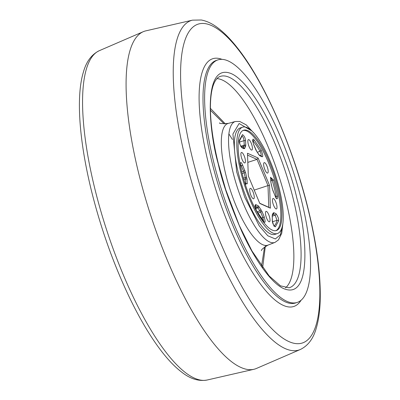 <?xml version="1.0" encoding="UTF-8"?>
<svg xmlns="http://www.w3.org/2000/svg" width="400" height="400" viewBox="0 0 400 400"><rect width="100%" height="100%" fill="white"/><g stroke="black" fill="none" stroke-linecap="round" stroke-linejoin="round"><path stroke-width="0.6" d="M240.72 171.745A55.955 16.195 -108.1 0 1 242.645 127.17A55.955 16.195 -108.1 0 1 279.34 188.97A55.955 16.195 -108.1 0 1 277.495 233.52A55.955 16.195 -108.1 0 1 240.72 171.745M277.495 233.52L275.045 234.345A55.98 16.205 -108.1 0 1 238.26 172.545A55.98 16.205 -108.1 0 1 240.185 127.955L242.645 127.17M252.025 145.69A5.495 1.59 -108.1 0 1 251.84 150.07A5.495 1.59 -108.1 0 1 248.23 144A5.495 1.59 -108.1 0 1 248.415 139.62A5.495 1.59 -108.1 0 1 252.025 145.69M245.05 158.55A5.495 1.59 -108.1 0 1 244.865 162.925A5.495 1.59 -108.1 0 1 241.26 156.86A5.495 1.59 -108.1 0 1 241.445 152.48A5.495 1.59 -108.1 0 1 245.05 158.55M269.645 217.43A5.495 1.59 -108.1 0 1 269.46 221.81A5.495 1.59 -108.1 0 1 265.855 215.74A5.495 1.59 -108.1 0 1 266.04 211.365A5.495 1.59 -108.1 0 1 269.645 217.43M276.62 204.575A5.495 1.59 -108.1 0 1 276.435 208.95A5.495 1.59 -108.1 0 1 272.825 202.88A5.495 1.59 -108.1 0 1 273.01 198.505A5.495 1.59 -108.1 0 1 276.62 204.575M267.81 168.705A5.495 1.59 -108.1 0 1 267.625 173.08A5.495 1.59 -108.1 0 1 264.015 167.01A5.495 1.59 -108.1 0 1 264.2 162.635A5.495 1.59 -108.1 0 1 267.81 168.705M253.86 194.42A5.495 1.59 -108.1 0 1 253.675 198.8A5.495 1.59 -108.1 0 1 250.07 192.73A5.495 1.59 -108.1 0 1 250.255 188.35A5.495 1.59 -108.1 0 1 253.86 194.42M247.815 130.64A52.78 15.275 -108.1 0 1 276.55 182.125A52.78 15.275 -108.1 0 1 276.425 230.525A52.78 15.275 -108.1 0 1 272.24 230.08A52.78 15.275 -108.1 0 1 243.55 178.725A52.78 15.275 -108.1 0 1 243.56 130.215A52.78 15.275 -108.1 0 1 247.815 130.64M275.865 230.665A52.77 15.275 71.9 0 0 275.18 181.535A52.77 15.275 71.9 0 0 246.73 131.005A52.77 15.275 71.9 0 0 243.025 130.435M145.835 30.855A177.69 51.43 71.9 0 0 143.25 31.7A177.69 51.43 71.9 0 0 138.535 172.72A177.69 51.43 71.9 0 0 240.97 367.47A177.69 51.43 71.9 0 0 253.865 369.3A177.69 51.43 71.9 0 0 256.455 368.45L300.395 349.465A173.33 50.17 -108.1 0 1 185.375 158.54A173.33 50.17 -108.1 0 1 192.49 20.15L145.835 30.855M213.555 161.52A127.585 36.93 -108.1 0 1 217.85 59.92A127.585 36.93 -108.1 0 1 301.6 200.8A127.585 36.93 -108.1 0 1 297.3 302.4A127.585 36.93 -108.1 0 1 213.555 161.52M264.22 216.805C265.5 221.65 265.385 223.28 263.875 221.685L256.7 211.225C254.92 206.5 254.66 204.33 255.925 204.715L258.03 205.655L258.99 206.665L261.945 211.36L264.22 216.805A1.2 0.305 -22.7 0 1 262.935 217.56L263.55 221.095M275.935 213.64C278.04 216.51 278.915 218.955 278.56 220.98L275.39 226.825C273.505 225.485 272.465 223.34 272.27 220.395L272.325 214.605L273.195 213.005L273.83 212.7L275.935 213.64A1.2 1.11 -66 0 1 275.15 215.12L277.02 220.345A47.94 13.875 -108.1 0 1 274.16 225.875M270.655 177.55L273.625 180.01L277.63 196.315C277.525 199.695 276.745 199.725 275.285 196.4L272.275 188.655L270.825 182.06L270.655 177.55A1.2 0.805 -2.2 0 1 270.76 177.865L270.805 177.25L270.39 177.6M240.32 165.51L240.245 165.115C240.35 161.735 241.135 161.705 242.595 165.03L245.6 172.775L247.055 179.37L247.225 183.88L244.84 183.02M241.945 147.79C239.84 144.925 238.96 142.475 239.315 140.45L242.485 134.605C244.37 135.945 245.41 138.09 245.605 141.035L245.775 145.54L244.685 148.425L244.05 148.73L241.945 147.79A1.2 1.11 -66 0 0 241.37 147.065L241.34 147.05M253.66 144.625C252.38 139.78 252.495 138.15 254.005 139.745L261.18 150.205C262.96 154.93 263.215 157.1 261.955 156.715L259.845 155.78L258.89 154.765L255.935 150.075L253.66 144.625A1.2 0.305 -22.7 0 0 253.675 144.52L253.675 144.52A1.2 0.305 -22.7 0 0 253.59 144.46M258.08 157.99L269.55 185.45L270.41 208.175L259.795 203.44L248.325 175.98L247.47 153.255L258.08 157.99L257.03 159.37L267.98 185.595L268.8 207.295L270.41 208.175M269.55 185.45L267.98 185.595L254.225 190.1M247.54 155.14L257.03 159.37L247.815 162.39M268.8 207.295L259.715 203.24M308.12 209.405A167.795 48.565 -108.1 0 1 289.045 341.645A167.795 48.565 -108.1 0 1 192.32 157.74A167.795 48.565 -108.1 0 1 211.395 25.5A167.795 48.565 -108.1 0 1 308.12 209.405M194.625 378.22A173.33 50.17 71.9 0 0 207.21 380C198.805 381.51 190.36 378.935 181.885 372.28C175.59 367.525 169.175 361 162.645 352.71C151.055 337.945 139.73 318.99 128.67 295.84C113.06 262.825 100.63 227.7 91.37 190.475C78.765 138.93 76.135 95.525 83.415 72.05C86.305 61.585 91.6 54.465 99.305 50.685A173.33 50.17 71.9 0 0 94.71 188.245A173.33 50.17 71.9 0 0 194.625 378.22M301.05 300.295A130.365 37.735 -108.1 0 1 283.365 305.405A130.365 37.735 -108.1 0 1 208.215 162.525A130.365 37.735 -108.1 0 1 222.12 59.4M217.85 59.92L216.235 60.45A127.585 36.93 71.9 0 0 211.935 162.05A127.585 36.93 71.9 0 0 295.685 302.93L297.3 302.4M218.17 163.58C222.235 182.045 230.15 204.735 241.905 231.65C253.63 257.45 270.73 283.205 284 288.745C312.81 300.29 306.295 230.92 296.985 198.745C292.915 180.28 285.005 157.59 273.245 130.675C261.525 104.875 244.425 79.12 231.15 73.575C202.345 62.03 208.855 131.405 218.17 163.58M293.305 199.135A111.16 32.175 -108.1 0 1 289.075 287.8L280.465 285.84L269.175 275.97L251.975 250.99L239.195 225.275L225.715 189.655L218.36 163.76C213.36 143.24 210.715 125.225 210.425 109.71C210.295 97.865 211.52 89.02 214.105 83.185C215.845 79.455 217.765 77.25 219.86 76.56A111.16 32.175 -108.1 0 1 229.23 77.305A111.16 32.175 -108.1 0 1 293.305 199.135M216.94 78.63A110.755 32.055 -108.1 0 1 222.255 80.005A110.755 32.055 -108.1 0 1 286.1 201.39A110.755 32.055 -108.1 0 1 285.495 287.86M210.41 108.36L225.34 123.895M253.725 132.935L246.305 124.925L239.725 121.45L235.425 121.49A63.615 18.41 71.9 0 0 233 172.23A63.615 18.41 71.9 0 0 275.035 242.375L278.51 239.875L281.75 233.235L283.015 222.315M282.575 225.28L280.385 234.815L275.315 238.955L267.79 235.77L259.205 225.825L244.63 197.02L236.675 171.835L232.915 134.045L239.125 123.49L251.62 130.805M210.43 110.245L224.19 123.92M219.555 122.88C219.04 123.575 221.93 123.75 228.23 123.415A64.02 18.53 71.9 0 0 225.79 174.485A64.02 18.53 71.9 0 0 268.095 245.075C263.41 247.865 261.185 249.725 261.415 250.645L261.42 250.64M247.055 179.37A1.2 0.805 177.8 0 0 245.495 178.995L245.24 177.48A38.335 11.095 -108.1 0 1 244.65 175.16A38.335 11.095 -108.1 0 1 244.11 172.87L243.585 171.23L241.73 171.855M246.7 177.245L243.365 178.085M264.535 247.065L261.54 266.225M265.46 245.42L262.64 267.76M261.945 211.36A1.2 0.305 157.3 0 1 260.66 212.11L262.935 217.56L261.22 218.135M260.955 209.53A1.2 0.865 143.5 0 1 259.955 210.81A38.335 11.095 -108.1 0 1 257.93 207.85L257.245 207.13L255.455 207.77M257.86 213.05L260.66 212.11L259.955 210.81L257.12 211.805M258.99 206.665A1.2 0.765 147.4 0 1 257.93 207.85L255.68 208.635M258.03 205.655A1.2 1.11 114 0 1 257.245 207.13L255.265 206.25M255.925 204.715A1.2 1.11 114 0 1 255.27 206.135M256.7 211.225L256.65 210.99C255.51 208.33 255.065 206.61 255.31 205.82L254.895 206.17M263.875 221.685A1.2 0.945 -40.9 0 0 263.69 221.255L263.31 221.38M273.83 212.7A1.2 1.11 114 0 1 273.06 214.175L275.15 215.12L272.205 216.17M273.195 213.005A1.2 1.085 22 0 1 273.215 213.81L272.8 214.155M272.325 214.605A1.2 1.125 36.4 0 1 272.245 215.61L272.21 216.2A1.2 0.805 -2.2 0 0 272.1 215.89M273.215 213.81L272.25 215.59M272.27 220.395A1.2 0.805 -2.2 0 1 272.38 220.71L272.21 216.2M275.39 226.825L273.93 226.05M278.56 220.98A1.2 1.035 -166.8 0 0 277.02 220.345L272.495 221.705M270.76 177.695L272.205 180.375L273.625 180.01M270.825 182.06A1.2 0.805 -2.2 0 1 270.93 182.37L270.76 177.865M271.18 184.185L272.355 188.75A1.2 0.36 -12.7 0 1 272.325 188.865M272.275 188.655A1.2 0.36 -12.7 0 1 272.355 188.75L273.025 190.845A1.2 0.305 -22.7 0 0 272.94 190.785M273.01 190.95A1.2 0.305 -22.7 0 0 273.025 190.845L275.3 196.295A1.2 0.305 -22.7 0 0 275.215 196.23M275.285 196.4A1.2 0.305 -22.7 0 0 275.3 196.295L276.445 198.195L275.905 198.16M277.63 196.315L276.115 196.28L276.145 197.865M270.875 180.81L272.205 180.375A47.94 13.875 -108.1 0 1 276.115 196.28L275.39 196.51M245.6 172.775A1.2 0.36 167.3 0 0 244.11 172.87L242.135 173.495M244.87 170.48A1.2 0.305 157.3 0 1 243.585 171.23L241.31 165.785A1.2 0.305 157.3 0 0 242.595 165.03M240.245 165.115L240.255 163.62L239.835 163.97M240.21 164.065L241.31 165.785L240.485 166.06M247.225 183.88A1.2 0.805 177.8 0 0 245.665 183.505L245.59 184.235M243.78 179.52L245.495 178.995L245.665 183.505L245.215 183.64M242.71 147.95L243.16 147.73A1.2 1.085 22 0 1 244.685 148.425M245.55 146.825A1.2 1.125 -143.6 0 0 244.055 146.08L244.22 145.165L240.75 146.23M242.985 147.785L243.16 147.73A38.335 11.095 -108.1 0 1 244.055 146.08L241.225 146.925M245.775 145.54A1.2 0.805 177.8 0 0 244.22 145.165L244.05 140.655A1.2 0.805 177.8 0 1 245.605 141.035M242.485 134.605L241.825 136.08C242.865 136.365 243.605 137.895 244.05 140.655L239.39 142.085M242.09 135.94L239.39 141.08A1.2 1.035 13.2 0 1 239.39 141.085C239.74 144.075 240.4 146.07 241.375 147.07L242.94 147.975M239.315 140.45A1.2 1.035 13.2 0 1 239.39 141.08M244.05 148.73A1.2 1.11 -66 0 0 243.445 147.99M256.925 151.9A1.2 0.865 -36.5 0 0 256.795 151.54L259.245 155.04M258.89 154.765A1.2 0.765 -32.6 0 0 258.81 154.475M259.845 155.78A1.2 1.11 -66 0 0 259.27 155.055L261.35 155.98A1.2 1.11 -66 0 1 261.955 156.715M261.18 150.205L260.06 151.3C261.275 154.04 261.46 155.585 260.615 155.935M254.005 139.745A1.2 0.945 139.1 0 1 253.06 141.095A47.94 13.875 -108.1 0 1 260.06 151.3L257.31 152.25M252.8 140.845L253.06 141.095L252.81 141.18M300.395 349.465C308.065 345.71 313.345 338.64 316.245 328.26C318.5 320.715 319.805 311.68 320.17 301.15C320.92 275.66 316.975 245.17 308.33 209.675C293.375 147.96 264.6 82.05 237.4 47.88C230.775 39.41 224.27 32.76 217.89 27.925C212.38 23.7 206.865 21.06 201.335 20L192.49 20.15M232.385 139.45L228.875 133.855M99.305 50.685L143.25 31.7M235.425 121.49L228.23 123.415M275.035 242.375L268.095 245.075M207.21 380L253.865 369.3M256.65 210.99L263.69 221.255M272.38 220.71C273.12 224.05 273.795 225.855 274.395 226.12L273.855 226.085M270.93 182.37L271.245 184.235M240.335 165.255L241.79 172.125M244.665 182.46L245.89 184.565L245.35 184.53M252.43 140.75L252.845 140.4C252.6 140.585 252.88 141.96 253.675 144.52L256.795 151.54"/></g></svg>
